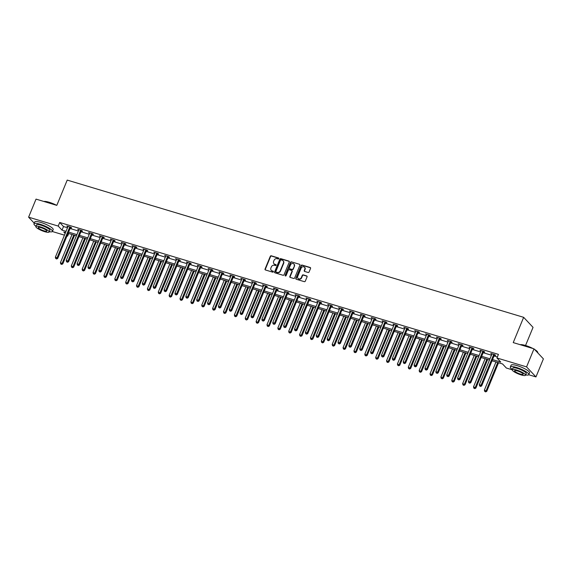 <?xml version="1.0" encoding="UTF-8"?>
<svg xmlns="http://www.w3.org/2000/svg" width="572" height="572" viewBox="0 0 572 572"><rect width="100%" height="100%" fill="white"/><g stroke="black" fill="none" stroke-linecap="round" stroke-linejoin="round"><path stroke-width="0.86" d="M278.821 258.623A0.551 0.486 -43.1 0 0 278.543 257.986L271.278 255.798A0.786 0.694 -43.1 0 0 270.306 256.299L265.043 269.055A0.786 0.694 -43.1 0 0 265.437 269.97L272.701 272.158A0.551 0.486 -43.1 0 0 273.309 271.285A0.551 0.486 -43.1 0 0 273.116 271.164L272.172 270.885A2.51 2.224 -43.1 0 1 270.921 267.953L271.357 266.895A2.51 2.224 -43.1 0 1 274.481 265.286L275.418 265.565A0.551 0.486 -43.1 0 0 276.026 264.693A0.551 0.486 -43.1 0 0 275.833 264.571L274.889 264.293A2.51 2.224 -43.1 0 1 273.638 261.368L274.074 260.303A2.51 2.224 -43.1 0 1 277.198 258.694L278.135 258.973A0.551 0.486 -43.1 0 0 278.821 258.623M278.836 258.265A0.551 0.486 -43.1 0 0 278.8 258.258L271.536 256.07A0.786 0.694 -43.1 0 0 270.556 256.571L265.301 269.326A0.786 0.694 -43.1 0 0 265.301 269.912M273.409 271.45A0.551 0.486 -43.1 0 0 273.366 271.435L272.172 270.885M276.126 264.857A0.551 0.486 -43.1 0 0 276.083 264.843L274.889 264.293M308.108 272.486A0.786 0.694 -43.1 0 0 309.08 271.986L310.553 268.404A0.786 0.694 -43.1 0 0 310.167 267.489L302.095 265.065A0.786 0.694 -43.1 0 0 301.115 265.565L295.86 278.321A0.786 0.694 -43.1 0 0 296.253 279.236L304.318 281.66A0.786 0.694 -43.1 0 0 305.298 281.159L307.078 276.841A0.786 0.694 -43.1 0 0 306.685 275.926L303.231 274.882A0.786 0.694 -43.1 0 0 302.259 275.389L301.373 277.534A2.095 1.859 -43.1 0 1 297.712 276.433L301.179 268.032A2.095 1.859 -43.1 0 1 304.833 269.133L304.261 270.535A0.786 0.694 -43.1 0 0 304.647 271.45L308.108 272.486M34.227 223.18L28.6 217.174L36.036 199.12L56.807 205.369L67.217 180.094L523.652 317.324L513.234 342.599L534.005 348.841L526.562 366.888L535.964 376.919L528.735 374.746M28.6 217.174L58.215 226.076L62.026 230.144L66.016 231.345M492.535 359.581L500.757 362.055L496.946 357.986L498.434 354.375L59.703 222.465L58.215 226.076M496.946 357.986L526.562 366.888M289.282 262.012A0.786 0.694 -43.1 0 0 288.889 261.097L280.823 258.666A0.786 0.694 -43.1 0 0 279.844 259.173L274.589 271.929A0.786 0.694 -43.1 0 0 274.982 272.844L283.047 275.268A0.786 0.694 -43.1 0 0 284.027 274.767L289.282 262.012M291.455 261.869L299.528 264.293A0.786 0.694 -43.1 0 1 299.921 265.208L294.659 277.963A0.786 0.694 -43.1 0 1 293.686 278.464L290.233 277.427A0.786 0.694 -43.1 0 1 289.84 276.512L291.97 271.342A0.786 0.694 -43.1 0 0 291.577 270.427L289.289 269.734A0.786 0.694 -43.1 0 0 288.309 270.241L286.093 275.625A0.551 0.486 -43.1 0 1 285.135 275.339L290.483 262.369A0.786 0.694 -43.1 0 1 291.455 261.869L299.528 264.293M520.227 344.694A9.753 2.073 22.4 0 1 525.546 345.495L533.047 327.356L523.652 317.324M59.703 222.465L63.513 226.533L67.51 227.735M70.063 228.5L78.378 231.002M80.931 231.774L89.246 234.27M91.806 235.042L100.121 237.537M102.674 238.309L110.989 240.805M113.542 241.577L121.857 244.08M124.417 244.845L132.733 247.347M135.285 248.112L143.601 250.615M146.16 251.38L154.476 253.882M157.028 254.647L165.344 257.15M167.896 257.915L176.212 260.417M178.771 261.19L187.087 263.685M189.639 264.457L197.955 266.952M200.515 267.725L208.83 270.22M211.383 270.992L219.698 273.495M222.251 274.26L230.566 276.762M233.126 277.527L241.441 280.03M243.994 280.795L252.309 283.297M254.862 284.062L263.177 286.565M265.737 287.33L274.052 289.832M276.605 290.605L284.92 293.1M287.48 293.872L295.796 296.368M298.348 297.14L306.663 299.635M309.216 300.407L317.531 302.91M320.091 303.675L328.407 306.177M330.959 306.942L339.275 309.445M341.834 310.21L350.143 312.712M352.702 313.477L361.018 315.98M363.57 316.752L371.886 319.248M374.446 320.02L382.761 322.515M385.313 323.287L393.629 325.783M396.181 326.555L404.497 329.057M407.057 329.822L415.372 332.325M417.925 333.09L426.24 335.592M428.8 336.357L437.115 338.86M439.668 339.625L447.983 342.127M450.536 342.893L458.851 345.395M461.411 346.167L469.726 348.663M472.279 349.435L480.594 351.93M483.154 352.702L491.462 355.198M494.022 355.97L497.361 356.971M70.528 227.62L71.657 227.956L71.021 227.284L66.838 226.026L67.882 226.827M81.403 230.888L82.525 231.231L81.896 230.552L77.713 229.293L78.75 230.094M92.271 234.155L93.4 234.499L92.764 233.819L88.581 232.561L89.625 233.362M103.139 237.423L104.268 237.766L103.632 237.087L99.456 235.828L100.493 236.629M114.014 240.698L115.136 241.034L114.507 240.354L110.325 239.096L111.368 239.897M124.882 243.965L126.012 244.301L125.375 243.622L121.192 242.364L122.236 243.164M135.757 247.233L136.88 247.569L136.243 246.889L132.068 245.638L133.104 246.432M146.625 250.5L147.755 250.836L147.118 250.164L142.936 248.906L143.98 249.707M157.493 253.768L158.623 254.104L157.986 253.432L153.804 252.173L154.848 252.974M168.368 257.035L169.491 257.379L168.862 256.699L164.679 255.441L165.716 256.242M179.236 260.303L180.366 260.646L179.73 259.967L175.547 258.708L176.591 259.509M190.104 263.57L191.234 263.914L190.598 263.234L186.422 261.976L187.459 262.777M200.979 266.838L202.109 267.181L201.473 266.502L197.29 265.244L198.334 266.044M211.847 270.113L212.977 270.449L212.341 269.769L208.158 268.511L209.202 269.312M222.722 273.38L223.845 273.716L223.216 273.037L219.033 271.779L220.07 272.579M233.59 276.648L234.72 276.984L234.084 276.305L229.901 275.053L230.945 275.847M244.458 279.915L245.588 280.251L244.952 279.579L240.776 278.321L241.813 279.122M255.334 283.183L256.456 283.519L255.827 282.847L251.644 281.588L252.681 282.389M266.202 286.45L267.331 286.794L266.695 286.114L262.512 284.856L263.556 285.657M277.07 289.718L278.199 290.061L277.563 289.382L273.387 288.124L274.424 288.924M287.945 292.986L289.075 293.329L288.438 292.649L284.255 291.391L285.299 292.192M298.813 296.253L299.942 296.596L299.306 295.917L295.123 294.659L296.167 295.459M309.688 299.528L310.81 299.864L310.181 299.185L305.999 297.926L307.035 298.727M320.556 302.795L321.686 303.131L321.049 302.452L316.867 301.201L317.91 301.995M331.424 306.063L332.554 306.399L331.917 305.72L327.742 304.468L328.778 305.262M342.299 309.33L343.429 309.666L342.792 308.994L338.61 307.736L339.654 308.537M353.167 312.598L354.297 312.934L353.66 312.262L349.478 311.004L350.522 311.804M364.042 315.866L365.165 316.209L364.528 315.529L360.353 314.271L361.39 315.072M374.91 319.133L376.04 319.476L375.404 318.797L371.221 317.539L372.265 318.339M385.778 322.401L386.908 322.744L386.272 322.065L382.089 320.806L383.133 321.607M396.653 325.668L397.776 326.011L397.147 325.332L392.964 324.074L394.001 324.875M407.521 328.943L408.651 329.279L408.015 328.6L403.832 327.341L404.876 328.142M418.389 332.21L419.519 332.546L418.883 331.867L414.707 330.616L415.744 331.41M429.265 335.478L430.394 335.814L429.758 335.135L425.575 333.884L426.619 334.684M440.133 338.746L441.262 339.082L440.626 338.409L436.443 337.151L437.487 337.952M451.008 342.013L452.13 342.349L451.501 341.677L447.318 340.419L448.355 341.219M461.876 345.281L463.005 345.624L462.369 344.945L458.186 343.686L459.23 344.487M472.744 348.548L473.873 348.891L473.237 348.212L469.061 346.954L470.098 347.755M483.619 351.816L484.741 352.159L484.112 351.48L479.929 350.221L480.973 351.022M494.487 355.09L495.617 355.426L494.98 354.747L490.797 353.489L491.841 354.29M534.005 348.841L543.4 358.873L535.964 376.919M512.219 369.784L506.342 368.018L502.538 363.949L492.034 360.789M68.683 233.512L67.61 236.107L67.003 235.921M64.45 235.156L52.374 231.524M65.523 232.554L63.807 232.039L65.144 233.469M67.139 235.6L67.61 236.107M489.475 360.024L481.159 357.521M478.607 356.756L470.291 354.254M467.739 353.489L459.423 350.986M456.864 350.221L448.548 347.719M445.996 346.947L437.68 344.451M435.128 343.679L426.812 341.184M424.252 340.411L415.937 337.916M413.384 337.144L405.069 334.641M402.509 333.876L394.194 331.374M391.641 330.609L383.326 328.106M380.773 327.341L372.458 324.839M369.898 324.074L361.583 321.571M359.03 320.806L350.715 318.304M348.155 317.531L339.847 315.036M337.287 314.264L328.971 311.769M326.419 310.996L318.103 308.501M315.544 307.729L307.228 305.226M304.676 304.461L296.36 301.959M293.808 301.194L285.492 298.691M282.933 297.926L274.617 295.424M272.065 294.659L263.749 292.156M261.19 291.391L252.874 288.889M250.322 288.116L242.006 285.621M239.453 284.849L231.138 282.353M228.578 281.581L220.263 279.086M217.71 278.314L209.395 275.811M206.842 275.046L198.527 272.544M195.967 271.779L187.652 269.276M185.099 268.511L176.784 266.009M174.224 265.244L165.909 262.741M163.356 261.976L155.041 259.473M152.488 258.701L144.173 256.206M141.613 255.434L133.297 252.938M130.745 252.166L122.429 249.671M119.87 248.899L111.554 246.396M109.002 245.631L100.686 243.129M98.134 242.364L89.818 239.861M87.259 239.096L78.943 236.593M76.391 235.828L68.075 233.326M68.576 232.11L76.891 234.613M79.444 235.378L87.759 237.88M90.319 238.653L98.634 241.148M101.187 241.92L109.502 244.416M112.055 245.188L120.37 247.683M122.93 248.455L131.245 250.958M133.798 251.723L142.113 254.225M144.673 254.99L152.989 257.493M155.541 258.258L163.857 260.76M166.409 261.526L174.725 264.028M177.284 264.793L185.6 267.296M188.152 268.068L196.468 270.563M199.02 271.335L207.336 273.831M209.895 274.603L218.211 277.098M220.763 277.87L229.079 280.373M231.639 281.138L239.954 283.64M242.507 284.406L250.822 286.908M253.375 287.673L261.69 290.176M264.25 290.941L272.565 293.443M275.118 294.208L283.433 296.711M285.993 297.483L294.301 299.978M296.861 300.75L305.176 303.246M307.729 304.018L316.044 306.513M318.604 307.286L326.919 309.788M329.472 310.553L337.787 313.056M340.34 313.821L348.655 316.323M351.215 317.088L359.531 319.591M362.083 320.356L370.399 322.858M372.958 323.63L381.274 326.126M383.826 326.898L392.142 329.393M394.694 330.166L403.01 332.661M405.569 333.433L413.885 335.936M416.437 336.701L424.753 339.203M427.305 339.968L435.621 342.471M438.181 343.236L446.496 345.738M449.049 346.503L457.364 349.006M459.924 349.771L468.239 352.273M470.792 353.046L479.107 355.541M481.66 356.313L489.975 358.808M63.513 226.533L62.026 230.144M67.475 226.705L67.653 226.269M78.35 229.973L78.528 229.536M89.218 233.24L89.396 232.804M100.086 236.508L100.264 236.072M110.961 239.775L111.14 239.346M121.829 243.043L122.008 242.614M132.697 246.31L132.876 245.881M143.572 249.578L143.751 249.149M154.44 252.853L154.619 252.416M165.315 256.12L165.494 255.684M176.183 259.388L176.362 258.952M187.051 262.655L187.23 262.219M197.926 265.923L198.105 265.487M208.794 269.19L208.973 268.761M219.669 272.458L219.848 272.029M230.537 275.725L230.716 275.296M241.405 279L241.584 278.564M252.281 282.268L252.459 281.832M263.149 285.535L263.327 285.099M274.017 288.803L274.195 288.367M284.892 292.07L285.07 291.634M295.76 295.338L295.938 294.902M306.635 298.605L306.814 298.176M317.503 301.873L317.682 301.444M328.371 305.141L328.55 304.712M339.246 308.415L339.425 307.979M350.114 311.683L350.293 311.247M360.989 314.95L361.161 314.514M371.857 318.218L372.036 317.782M382.725 321.485L382.904 321.049M393.6 324.753L393.779 324.324M404.468 328.021L404.647 327.592M415.336 331.288L415.515 330.859M426.212 334.556L426.39 334.127M437.079 337.83L437.258 337.394M447.955 341.098L448.133 340.662M458.823 344.365L459.001 343.929M469.691 347.633L469.869 347.197M480.566 350.901L480.745 350.464M491.434 354.168L491.613 353.739M274.124 263.871A2.51 2.224 -43.1 0 0 275.146 264.564M271.407 270.463A2.51 2.224 -43.1 0 0 272.429 271.157M289.275 261.418A0.786 0.694 -43.1 0 0 289.146 261.368L281.074 258.937A0.786 0.694 -43.1 0 0 280.101 259.445L274.839 272.2A0.786 0.694 -43.1 0 0 274.846 272.787M281.167 259.888A0.551 0.486 -43.1 0 0 280.48 260.239L275.868 271.435A0.551 0.486 -43.1 0 0 276.14 272.072L277.134 272.372A2.51 2.224 -43.1 0 0 280.259 270.763L283.412 263.113A2.51 2.224 -43.1 0 0 282.153 260.181L281.167 259.888M283.176 260.875A2.51 2.224 -43.1 0 1 283.662 263.385L280.509 271.035A2.51 2.224 -43.1 0 1 277.384 272.644L276.39 272.343M291.963 270.749A0.786 0.694 -43.1 0 1 292.228 271.607L290.097 276.784A0.786 0.694 -43.1 0 0 290.097 277.37M291.713 262.133A0.786 0.694 -43.1 0 0 290.733 262.641L285.392 275.611A0.551 0.486 -43.1 0 0 285.371 275.961M294.187 265.973A2.095 1.859 -43.1 0 0 290.526 264.872L289.303 267.832A0.786 0.694 -43.1 0 0 289.697 268.747L291.992 269.433A0.786 0.694 -43.1 0 0 292.964 268.933L294.437 266.245A2.095 1.859 -43.1 0 0 294.008 264.128M289.568 268.69A0.786 0.694 -43.1 0 0 289.954 269.019L289.697 268.747M294.437 266.245L293.221 269.205A0.786 0.694 -43.1 0 1 292.242 269.705L289.954 269.019M304.654 267.288A2.095 1.859 -43.1 0 1 305.09 269.405L304.511 270.806A0.786 0.694 -43.1 0 0 304.518 271.393M298.148 278.543A2.095 1.859 -43.1 0 0 301.63 277.806L301.373 277.534M307.071 276.247A0.786 0.694 -43.1 0 0 306.942 276.197L303.489 275.153A0.786 0.694 -43.1 0 0 302.509 275.661L301.63 277.806M310.553 267.818A0.786 0.694 -43.1 0 0 310.417 267.76L302.345 265.337A0.786 0.694 -43.1 0 0 301.373 265.837L296.11 278.593A0.786 0.694 -43.1 0 0 296.117 279.179M72.029 234.513L60.425 262.655L62.806 263.856L74.582 235.285M61.447 264.164L60.754 263.957L61.704 264.436L73.767 235.035M60.754 263.957L60.425 262.655M62.806 263.856L61.704 264.436M69.891 226.941L69.813 227.034A0.801 0.708 -43.1 0 0 69.648 227.291L57.093 257.757L55.348 257.236L67.904 226.769A0.801 0.708 -43.1 0 0 67.968 226.483L67.968 226.362M70.878 227.241L70.442 227.713A0.801 0.708 -43.1 0 0 70.284 227.971L57.722 258.437L57.093 257.757L56.371 258.744L55.677 258.537L56.371 258.744M56.628 259.016L57.722 258.437M55.348 257.236L55.677 258.537M43.865 201.473A9.753 2.073 22.4 0 1 49.185 202.273A9.753 2.073 22.4 0 1 56.599 205.305M55.62 205.012A9.989 2.124 -157.6 0 0 49.02 202.409A9.989 2.124 -157.6 0 0 44.03 201.523M49.292 231.703A9.989 2.124 -157.6 0 0 52.445 231.41A9.989 2.124 -157.6 0 0 40.033 224.21A9.989 2.124 -157.6 0 0 33.97 223.795A9.989 2.124 -157.6 0 0 35.993 226.226M52.445 231.41L53.189 229.601A9.989 2.124 -157.6 0 0 40.776 222.408A9.989 2.124 -157.6 0 0 34.713 221.993L33.97 223.795M35.872 226.519L36.558 224.86A7.193 1.53 22.4 0 1 40.919 225.161A7.193 1.53 22.4 0 1 49.857 230.344L49.171 232.003A7.193 1.53 -157.6 0 0 40.24 226.819A7.193 1.53 -157.6 0 0 35.872 226.519A7.193 1.53 -157.6 0 0 44.809 231.703A7.193 1.53 -157.6 0 0 49.171 232.003M43.994 230.838A4.633 0.987 -157.6 0 0 46.811 231.031A4.633 0.987 -157.6 0 0 41.048 227.692A4.633 0.987 -157.6 0 0 38.238 227.499A4.633 0.987 -157.6 0 0 43.994 230.838M531.981 348.234A9.989 2.124 -157.6 0 0 525.382 345.631A9.989 2.124 -157.6 0 0 520.391 344.744M525.654 374.925A9.989 2.124 -157.6 0 0 528.807 374.631A9.989 2.124 -157.6 0 0 516.394 367.431A9.989 2.124 -157.6 0 0 510.331 367.017A9.989 2.124 -157.6 0 0 512.355 369.448M528.807 374.631L529.55 372.822A9.989 2.124 -157.6 0 0 517.138 365.63A9.989 2.124 -157.6 0 0 511.075 365.215L510.331 367.017M512.233 369.741L512.92 368.082A7.193 1.53 22.4 0 1 517.281 368.382A7.193 1.53 22.4 0 1 526.219 373.566L525.532 375.225A7.193 1.53 -157.6 0 0 516.595 370.041A7.193 1.53 -157.6 0 0 512.233 369.741A7.193 1.53 -157.6 0 0 521.171 374.925A7.193 1.53 -157.6 0 0 525.532 375.225M520.356 374.059A4.633 0.987 -157.6 0 0 523.166 374.252A4.633 0.987 -157.6 0 0 517.41 370.913A4.633 0.987 -157.6 0 0 514.6 370.72A4.633 0.987 -157.6 0 0 520.356 374.059M537.773 352.867L537.787 352.824A9.989 2.124 -157.6 0 0 537.744 352.309A9.989 2.124 -157.6 0 0 534.97 349.878M525.546 345.495A9.753 2.073 22.4 0 1 532.961 348.527M534.534 349.413A9.753 2.073 22.4 0 1 537.616 352.016L537.744 352.309M82.897 237.78L71.3 265.923L73.674 267.124L85.457 238.553M72.322 267.431L71.622 267.224L72.572 267.703L84.642 238.309M71.622 267.224L71.3 265.923M73.674 267.124L72.572 267.703M93.765 241.048L82.168 269.19L84.549 270.392L96.325 241.82M83.19 270.699L82.497 270.492L83.448 270.971L95.51 241.577M82.497 270.492L82.168 269.19M84.549 270.392L83.448 270.971M80.766 230.209L80.681 230.302A0.801 0.708 -43.1 0 0 80.516 230.559L67.961 261.025L66.216 260.503L78.779 230.037A0.801 0.708 -43.1 0 0 78.836 229.751L78.843 229.629M81.746 230.509L81.317 230.981A0.801 0.708 -43.1 0 0 81.153 231.238L68.597 261.704L67.961 261.025L67.239 262.012L66.545 261.804L67.239 262.012M67.496 262.283L68.597 261.704M66.216 260.503L66.545 261.804M91.634 233.476L91.549 233.576A0.801 0.708 -43.1 0 0 91.391 233.826L78.829 264.293L77.091 263.771L89.647 233.304A0.801 0.708 -43.1 0 0 89.711 233.018L89.711 232.904M92.614 233.776L92.185 234.248A0.801 0.708 -43.1 0 0 92.028 234.506L79.465 264.972L78.829 264.293L78.114 265.279L77.413 265.072L78.114 265.279M78.364 265.551L79.465 264.972M77.091 263.771L77.413 265.072M104.64 244.315L93.043 272.465L95.417 273.666L107.193 245.088M94.065 273.974L93.365 273.759L94.316 274.238L106.385 244.845M93.365 273.759L93.043 272.465M95.417 273.666L94.316 274.238M115.508 247.59L103.911 275.733L106.285 276.934L118.068 248.355M104.933 277.241L104.24 277.027L105.191 277.513L117.253 248.112M104.24 277.027L103.911 275.733M106.285 276.934L105.191 277.513M126.383 250.858L114.779 279L117.16 280.201L128.936 251.623M115.801 280.509L115.108 280.294L116.059 280.78L128.121 251.38M115.108 280.294L114.779 279M117.16 280.201L116.059 280.78M102.51 236.751L102.424 236.844A0.801 0.708 -43.1 0 0 102.259 237.094L89.704 267.56L87.959 267.038L100.515 236.572A0.801 0.708 -43.1 0 0 100.579 236.286L100.579 236.172M103.489 237.044L103.053 237.516A0.801 0.708 -43.1 0 0 102.896 237.773L90.34 268.239L89.704 267.56L88.982 268.547L88.288 268.339L88.982 268.547M89.239 268.819L90.34 268.239M87.959 267.038L88.288 268.339M113.378 240.018L113.292 240.111A0.801 0.708 -43.1 0 0 113.127 240.362L100.572 270.835L98.827 270.306L111.39 239.84A0.801 0.708 -43.1 0 0 111.447 239.554L111.454 239.439M114.357 240.311L113.928 240.791A0.801 0.708 -43.1 0 0 113.764 241.041L101.208 271.507L100.572 270.835L99.857 271.814L99.156 271.607L99.857 271.814M100.107 272.086L101.208 271.507M98.827 270.306L99.156 271.607M124.246 243.286L124.16 243.379A0.801 0.708 -43.1 0 0 124.002 243.636L111.447 274.102L109.702 273.573L122.258 243.107A0.801 0.708 -43.1 0 0 122.322 242.821L122.322 242.707M125.232 243.579L124.796 244.058A0.801 0.708 -43.1 0 0 124.639 244.308L112.076 274.782L111.447 274.102L110.725 275.082L110.031 274.875L110.725 275.082M110.975 275.354L112.076 274.782M109.702 273.573L110.031 274.875M135.121 246.553L135.035 246.646A0.801 0.708 -43.1 0 0 134.87 246.904L122.315 277.37L120.57 276.848L133.133 246.375A0.801 0.708 -43.1 0 0 133.19 246.096L133.19 245.974M136.1 246.847L135.671 247.326A0.801 0.708 -43.1 0 0 135.507 247.576L122.951 278.049L122.315 277.37L121.593 278.357L120.899 278.142L121.593 278.357M121.85 278.621L122.951 278.049M120.57 276.848L120.899 278.142M145.989 249.821L145.903 249.914A0.801 0.708 -43.1 0 0 145.746 250.171L133.183 280.637L131.446 280.116L144.001 249.642A0.801 0.708 -43.1 0 0 144.058 249.363L144.065 249.242M146.968 250.114L146.539 250.593A0.801 0.708 -43.1 0 0 146.375 250.851L133.819 281.317L133.183 280.637L132.468 281.624L131.767 281.41L132.468 281.624M132.718 281.896L133.819 281.317M131.446 280.116L131.767 281.41M156.857 253.089L156.778 253.181A0.801 0.708 -43.1 0 0 156.614 253.439L144.058 283.905L142.314 283.383L154.869 252.917A0.801 0.708 -43.1 0 0 154.933 252.631L154.933 252.509M157.843 253.382L157.407 253.861A0.801 0.708 -43.1 0 0 157.25 254.118L144.687 284.584L144.058 283.905L143.336 284.892L142.642 284.677L143.336 284.892M143.593 285.163L144.687 284.584M142.314 283.383L142.642 284.677M167.732 256.356L167.646 256.449A0.801 0.708 -43.1 0 0 167.482 256.706L154.926 287.173L153.182 286.651L165.744 256.185A0.801 0.708 -43.1 0 0 165.801 255.898L165.809 255.777M168.711 256.656L168.282 257.128A0.801 0.708 -43.1 0 0 168.118 257.386L155.563 287.852L154.926 287.173L154.204 288.159L153.51 287.952L154.204 288.159M154.461 288.431L155.563 287.852M153.182 286.651L153.51 287.952M178.6 259.624L178.514 259.717A0.801 0.708 -43.1 0 0 178.357 259.974L165.794 290.44L164.057 289.918L176.612 259.452A0.801 0.708 -43.1 0 0 176.676 259.166L176.676 259.044M179.587 259.924L179.15 260.396A0.801 0.708 -43.1 0 0 178.993 260.653L166.431 291.119L165.794 290.44L165.079 291.427L164.379 291.219L165.079 291.427M165.329 291.699L166.431 291.119M164.057 289.918L164.379 291.219M189.475 262.898L189.389 262.991A0.801 0.708 -43.1 0 0 189.225 263.242L176.669 293.708L174.925 293.186L187.487 262.72A0.801 0.708 -43.1 0 0 187.544 262.434L187.544 262.319M190.455 263.192L190.026 263.663A0.801 0.708 -43.1 0 0 189.861 263.921L177.306 294.387L176.669 293.708L175.947 294.694L175.254 294.487L175.947 294.694M176.205 294.966L177.306 294.387M174.925 293.186L175.254 294.487M200.343 266.166L200.257 266.259A0.801 0.708 -43.1 0 0 200.1 266.509L187.537 296.982L185.8 296.453L198.355 265.987A0.801 0.708 -43.1 0 0 198.412 265.701L198.42 265.587M201.323 266.459L200.894 266.938A0.801 0.708 -43.1 0 0 200.729 267.188L188.174 297.654L187.537 296.982L186.822 297.962L186.122 297.755L186.822 297.962M187.073 298.234L188.174 297.654M185.8 296.453L186.122 297.755M211.211 269.433L211.132 269.526A0.801 0.708 -43.1 0 0 210.968 269.777L198.412 300.25L196.668 299.721L209.223 269.255A0.801 0.708 -43.1 0 0 209.288 268.969L209.288 268.854M212.198 269.727L211.762 270.206A0.801 0.708 -43.1 0 0 211.604 270.456L199.042 300.922L198.412 300.25L197.69 301.229L196.997 301.022L197.69 301.229M197.948 301.501L199.042 300.922M196.668 299.721L196.997 301.022M222.086 272.701L222 272.794A0.801 0.708 -43.1 0 0 221.836 273.051L209.28 303.517L207.536 302.988L220.098 272.522A0.801 0.708 -43.1 0 0 220.156 272.236L220.163 272.122M223.066 272.994L222.637 273.473A0.801 0.708 -43.1 0 0 222.472 273.723L209.917 304.197L209.28 303.517L208.558 304.497L207.865 304.29L208.558 304.497M208.816 304.769L209.917 304.197M207.536 302.988L207.865 304.29M232.954 275.969L232.868 276.062A0.801 0.708 -43.1 0 0 232.711 276.319L220.148 306.785L218.411 306.263L230.966 275.79A0.801 0.708 -43.1 0 0 231.031 275.511L231.031 275.389M233.934 276.262L233.505 276.741A0.801 0.708 -43.1 0 0 233.347 276.991L220.785 307.464L220.148 306.785L219.433 307.772L218.733 307.557L219.433 307.772M219.684 308.043L220.785 307.464M218.411 306.263L218.733 307.557M243.829 279.236L243.743 279.329A0.801 0.708 -43.1 0 0 243.579 279.586L231.024 310.053L229.279 309.531L241.834 279.065A0.801 0.708 -43.1 0 0 241.899 278.778L241.899 278.657M244.809 279.529L244.373 280.008A0.801 0.708 -43.1 0 0 244.215 280.266L231.66 310.732L231.024 310.053L230.302 311.039L229.608 310.825L230.302 311.039M230.559 311.311L231.66 310.732M229.279 309.531L229.608 310.825M254.697 282.504L254.612 282.597A0.801 0.708 -43.1 0 0 254.447 282.854L241.892 313.32L240.147 312.798L252.71 282.332A0.801 0.708 -43.1 0 0 252.767 282.046L252.774 281.925M255.677 282.797L255.248 283.276A0.801 0.708 -43.1 0 0 255.083 283.533L242.528 313.999L241.892 313.32L241.177 314.307L240.476 314.099L241.177 314.307M241.427 314.579L242.528 313.999M240.147 312.798L240.476 314.099M265.565 285.771L265.479 285.864A0.801 0.708 -43.1 0 0 265.322 286.122L252.76 316.588L251.022 316.066L263.578 285.6A0.801 0.708 -43.1 0 0 263.642 285.314L263.642 285.192M266.552 286.072L266.116 286.543A0.801 0.708 -43.1 0 0 265.959 286.801L253.396 317.267L252.76 316.588L252.045 317.574L251.344 317.367L252.045 317.574M252.295 317.846L253.396 317.267M251.022 316.066L251.344 317.367M276.44 289.039L276.355 289.139A0.801 0.708 -43.1 0 0 276.19 289.389L263.635 319.855L261.89 319.333L274.453 288.867A0.801 0.708 -43.1 0 0 274.51 288.581L274.51 288.46M277.42 289.339L276.991 289.811A0.801 0.708 -43.1 0 0 276.827 290.068L264.271 320.534L263.635 319.855L262.913 320.842L262.219 320.635L262.913 320.842M263.17 321.114L264.271 320.534M261.89 319.333L262.219 320.635M287.308 292.313L287.223 292.406A0.801 0.708 -43.1 0 0 287.065 292.657L274.503 323.123L272.765 322.601L285.321 292.135A0.801 0.708 -43.1 0 0 285.378 291.849L285.385 291.734M288.288 292.607L287.859 293.078A0.801 0.708 -43.1 0 0 287.695 293.336L275.139 323.802L274.503 323.123L273.788 324.109L273.087 323.902L273.788 324.109M274.038 324.381L275.139 323.802M272.765 322.601L273.087 323.902M298.176 295.581L298.098 295.674A0.801 0.708 -43.1 0 0 297.933 295.924L285.378 326.397L283.633 325.868L296.189 295.402A0.801 0.708 -43.1 0 0 296.253 295.116L296.253 295.002M299.163 295.874L298.727 296.353A0.801 0.708 -43.1 0 0 298.57 296.603L286.007 327.07L285.378 326.397L284.656 327.377L283.962 327.17L284.656 327.377M284.913 327.649L286.007 327.07M283.633 325.868L283.962 327.17M137.251 254.125L125.654 282.268L128.028 283.469L139.804 254.89M126.677 283.776L125.976 283.569L126.927 284.048L138.996 254.647M125.976 283.569L125.654 282.268M128.028 283.469L126.927 284.048M148.119 257.393L136.522 285.535L138.903 286.736L150.679 258.158M137.545 287.044L136.851 286.837L137.802 287.316L149.864 257.915M136.851 286.837L136.522 285.535M138.903 286.736L137.802 287.316M158.995 260.66L147.39 288.803L149.771 290.004L161.547 261.433M148.42 290.311L147.719 290.104L148.67 290.583L160.732 261.182M147.719 290.104L147.39 288.803M149.771 290.004L148.67 290.583M169.863 263.928L158.265 292.07L160.639 293.272L172.422 264.7M159.288 293.579L158.587 293.372L159.538 293.851L171.607 264.45M158.587 293.372L158.265 292.07M160.639 293.272L159.538 293.851M180.738 267.195L169.133 295.338L171.514 296.539L183.29 267.968M170.156 296.847L169.462 296.639L170.413 297.118L182.475 267.725M169.462 296.639L169.133 295.338M171.514 296.539L170.413 297.118M191.606 270.463L180.008 298.605L182.382 299.814L194.158 271.235M181.031 300.114L180.33 299.907L181.281 300.386L193.35 270.992M180.33 299.907L180.008 298.605M182.382 299.814L181.281 300.386M202.474 273.738L190.876 301.88L193.25 303.081L205.033 274.503M191.899 303.389L191.205 303.174L192.156 303.653L204.218 274.26M191.205 303.174L190.876 301.88M193.25 303.081L192.156 303.653M213.349 277.005L201.744 305.148L204.125 306.349L215.901 277.77M202.767 306.656L202.073 306.442L203.024 306.928L215.086 277.527M202.073 306.442L201.744 305.148M204.125 306.349L203.024 306.928M224.217 280.273L212.62 308.415L214.993 309.616L226.777 281.038M213.642 309.924L212.941 309.709L213.892 310.196L225.961 280.795M212.941 309.709L212.62 308.415M214.993 309.616L213.892 310.196M235.085 283.54L223.488 311.683L225.868 312.884L237.645 284.305M224.51 313.191L223.816 312.984L224.767 313.463L236.829 284.062M223.816 312.984L223.488 311.683M225.868 312.884L224.767 313.463M245.96 286.808L234.363 314.95L236.737 316.152L248.513 287.573M235.385 316.459L234.684 316.252L235.635 316.731L247.697 287.33M234.684 316.252L234.363 314.95M236.737 316.152L235.635 316.731M256.828 290.075L245.231 318.218L247.605 319.419L259.388 290.848M246.253 319.727L245.56 319.519L246.511 319.998L258.573 290.597M245.56 319.519L245.231 318.218M247.605 319.419L246.511 319.998M267.703 293.343L256.099 321.485L258.48 322.687L270.256 294.115M257.121 322.994L256.428 322.787L257.379 323.266L269.441 293.865M256.428 322.787L256.099 321.485M258.48 322.687L257.379 323.266M278.571 296.611L266.974 324.753L269.348 325.954L281.124 297.383M267.996 326.262L267.296 326.054L268.247 326.533L280.316 297.14M267.296 326.054L266.974 324.753M269.348 325.954L268.247 326.533M289.439 299.878L277.842 328.021L280.216 329.229L291.999 300.65M278.864 329.529L278.171 329.322L279.122 329.801L291.184 300.407M278.171 329.322L277.842 328.021M280.216 329.229L279.122 329.801M300.314 303.153L288.71 331.295L291.091 332.496L302.867 303.918M289.739 332.804L289.039 332.589L289.99 333.076L302.052 303.675M289.039 332.589L288.71 331.295M291.091 332.496L289.99 333.076M311.182 306.42L299.585 334.563L301.959 335.764L313.742 307.185M300.607 336.071L299.907 335.857L300.858 336.343L312.927 306.942M299.907 335.857L299.585 334.563M301.959 335.764L300.858 336.343M322.057 309.688L310.453 337.83L312.834 339.032L324.61 310.453M311.475 339.339L310.782 339.132L311.733 339.611L323.795 310.21M310.782 339.132L310.453 337.83M312.834 339.032L311.733 339.611M332.925 312.955L321.328 341.098L323.702 342.299L335.478 313.721M322.351 342.607L321.65 342.399L322.601 342.878L334.67 313.477M321.65 342.399L321.328 341.098M323.702 342.299L322.601 342.878M343.793 316.223L332.196 344.365L334.57 345.567L346.353 316.988M333.219 345.874L332.525 345.667L333.476 346.146L345.538 316.745M332.525 345.667L332.196 344.365M334.57 345.567L333.476 346.146M354.669 319.491L343.064 347.633L345.445 348.834L357.221 320.263M344.087 349.142L343.393 348.934L344.344 349.413L356.406 320.013M343.393 348.934L343.064 347.633M345.445 348.834L344.344 349.413M365.537 322.758L353.939 350.901L356.313 352.102L368.089 323.53M354.962 352.409L354.261 352.202L355.212 352.681L367.281 323.28M354.261 352.202L353.939 350.901M356.313 352.102L355.212 352.681M376.405 326.026L364.807 354.168L367.188 355.369L378.964 326.798M365.83 355.677L365.136 355.469L366.087 355.948L378.149 326.555M365.136 355.469L364.807 354.168M367.188 355.369L366.087 355.948M387.28 329.293L375.675 357.443L378.056 358.644L389.832 330.065M376.705 358.951L376.004 358.737L376.955 359.216L389.017 329.822M376.004 358.737L375.675 357.443M378.056 358.644L376.955 359.216M398.148 332.568L386.55 360.71L388.924 361.912L400.707 333.333M387.573 362.219L386.872 362.005L387.823 362.491L399.892 333.09M386.872 362.005L386.55 360.71M388.924 361.912L387.823 362.491M409.023 335.835L397.418 363.978L399.799 365.179L411.575 336.601M398.441 365.487L397.747 365.272L398.698 365.758L410.76 336.357M397.747 365.272L397.418 363.978M399.799 365.179L398.698 365.758M419.891 339.103L408.294 367.245L410.667 368.447L422.443 339.868M409.316 368.754L408.615 368.547L409.566 369.026L421.636 339.625M408.615 368.547L408.294 367.245M410.667 368.447L409.566 369.026M430.759 342.371L419.162 370.513L421.535 371.714L433.319 343.136M420.184 372.022L419.49 371.814L420.441 372.293L432.503 342.893M419.49 371.814L419.162 370.513M421.535 371.714L420.441 372.293M441.634 345.638L430.03 373.781L432.411 374.982L444.187 346.403M431.052 375.289L430.358 375.082L431.309 375.561L443.371 346.16M430.358 375.082L430.03 373.781M432.411 374.982L431.309 375.561M452.502 348.906L440.905 377.048L443.279 378.249L455.062 349.678M441.927 378.557L441.226 378.349L442.177 378.828L454.247 349.428M441.226 378.349L440.905 377.048M443.279 378.249L442.177 378.828M463.37 352.173L451.773 380.316L454.154 381.517L465.93 352.945M452.795 381.824L452.102 381.617L453.053 382.096L465.115 352.702M452.102 381.617L451.773 380.316M454.154 381.517L453.053 382.096M474.245 355.441L462.648 383.583L465.022 384.784L476.798 356.213M463.67 385.092L462.97 384.884L463.921 385.364L475.99 355.97M462.97 384.884L462.648 383.583M465.022 384.784L463.921 385.364M309.052 298.849L308.966 298.942A0.801 0.708 -43.1 0 0 308.801 299.192L296.246 329.665L294.501 329.136L307.064 298.67A0.801 0.708 -43.1 0 0 307.121 298.384L307.128 298.269M310.031 299.142L309.602 299.621A0.801 0.708 -43.1 0 0 309.438 299.871L296.882 330.337L296.246 329.665L295.524 330.645L294.83 330.437L295.524 330.645M295.781 330.916L296.882 330.337M294.501 329.136L294.83 330.437M319.92 302.116L319.834 302.209A0.801 0.708 -43.1 0 0 319.676 302.466L307.114 332.933L305.377 332.411L317.932 301.937A0.801 0.708 -43.1 0 0 317.996 301.651L317.996 301.537M320.906 302.409L320.47 302.888A0.801 0.708 -43.1 0 0 320.313 303.139L307.75 333.612L307.114 332.933L306.399 333.919L305.698 333.705L306.399 333.919M306.649 334.184L307.75 333.612M305.377 332.411L305.698 333.705M330.795 305.384L330.709 305.477A0.801 0.708 -43.1 0 0 330.544 305.734L317.989 336.2L316.245 335.678L328.8 305.205A0.801 0.708 -43.1 0 0 328.864 304.926L328.864 304.805M331.774 305.677L331.345 306.156A0.801 0.708 -43.1 0 0 331.181 306.406L318.625 336.879L317.989 336.2L317.267 337.187L316.573 336.972L317.267 337.187M317.524 337.459L318.625 336.879M316.245 335.678L316.573 336.972M341.663 308.651L341.577 308.744A0.801 0.708 -43.1 0 0 341.42 309.002L328.857 339.468L327.12 338.946L339.675 308.48A0.801 0.708 -43.1 0 0 339.732 308.194L339.739 308.072M342.642 308.944L342.213 309.423A0.801 0.708 -43.1 0 0 342.049 309.681L329.493 340.147L328.857 339.468L328.142 340.454L327.441 340.24L328.142 340.454M328.392 340.726L329.493 340.147M327.12 338.946L327.441 340.24M352.531 311.919L352.445 312.012A0.801 0.708 -43.1 0 0 352.288 312.269L339.732 342.735L337.988 342.213L350.543 311.747A0.801 0.708 -43.1 0 0 350.607 311.461L350.607 311.34M353.517 312.219L353.081 312.691A0.801 0.708 -43.1 0 0 352.924 312.948L340.361 343.414L339.732 342.735L339.01 343.722L338.317 343.515L339.01 343.722M339.267 343.994L340.361 343.414M337.988 342.213L338.317 343.515M363.406 315.186L363.32 315.279A0.801 0.708 -43.1 0 0 363.156 315.537L350.6 346.003L348.856 345.481L361.418 315.015A0.801 0.708 -43.1 0 0 361.475 314.729L361.475 314.607M364.385 315.487L363.956 315.958A0.801 0.708 -43.1 0 0 363.792 316.216L351.237 346.682L350.6 346.003L349.878 346.99L349.185 346.782L349.878 346.99M350.135 347.261L351.237 346.682M348.856 345.481L349.185 346.782M374.274 318.454L374.188 318.554A0.801 0.708 -43.1 0 0 374.031 318.804L361.468 349.27L359.731 348.748L372.286 318.282A0.801 0.708 -43.1 0 0 372.351 317.996L372.351 317.882M375.253 318.754L374.824 319.226A0.801 0.708 -43.1 0 0 374.66 319.483L362.105 349.95L361.468 349.27L360.753 350.257L360.053 350.05L360.753 350.257M361.003 350.529L362.105 349.95M359.731 348.748L360.053 350.05M385.142 321.729L385.063 321.822A0.801 0.708 -43.1 0 0 384.899 322.072L372.343 352.538L370.599 352.016L383.154 321.55A0.801 0.708 -43.1 0 0 383.219 321.264L383.219 321.149M386.129 322.022L385.692 322.494A0.801 0.708 -43.1 0 0 385.535 322.751L372.98 353.217L372.343 352.538L371.621 353.525L370.928 353.317L371.621 353.525M371.879 353.796L372.98 353.217M370.599 352.016L370.928 353.317M396.017 324.996L395.931 325.089A0.801 0.708 -43.1 0 0 395.767 325.339L383.211 355.813L381.467 355.283L394.029 324.817A0.801 0.708 -43.1 0 0 394.087 324.531L394.094 324.417M396.997 325.289L396.568 325.768A0.801 0.708 -43.1 0 0 396.403 326.019L383.848 356.485L383.211 355.813L382.496 356.792L381.796 356.585L382.496 356.792M382.747 357.064L383.848 356.485M381.467 355.283L381.796 356.585M406.885 328.264L406.799 328.357A0.801 0.708 -43.1 0 0 406.642 328.607L394.079 359.08L392.342 358.551L404.897 328.085A0.801 0.708 -43.1 0 0 404.962 327.799L404.962 327.685M407.872 328.557L407.436 329.036A0.801 0.708 -43.1 0 0 407.278 329.286L394.716 359.752L394.079 359.08L393.364 360.06L392.664 359.852L393.364 360.06M393.615 360.331L394.716 359.752M392.342 358.551L392.664 359.852M417.76 331.531L417.674 331.624A0.801 0.708 -43.1 0 0 417.51 331.882L404.955 362.348L403.21 361.826L415.772 331.352A0.801 0.708 -43.1 0 0 415.83 331.074L415.83 330.952M418.74 331.824L418.311 332.303A0.801 0.708 -43.1 0 0 418.146 332.554L405.591 363.027L404.955 362.348L404.232 363.334L403.539 363.12L404.232 363.334M404.49 363.599L405.591 363.027M403.21 361.826L403.539 363.12M428.628 334.799L428.542 334.892A0.801 0.708 -43.1 0 0 428.385 335.149L415.823 365.615L414.085 365.093L426.641 334.62A0.801 0.708 -43.1 0 0 426.698 334.341L426.705 334.22M429.608 335.092L429.179 335.571A0.801 0.708 -43.1 0 0 429.014 335.821L416.459 366.294L415.823 365.615L415.108 366.602L414.407 366.387L415.108 366.602M415.358 366.874L416.459 366.294M414.085 365.093L414.407 366.387M439.496 338.066L439.418 338.159A0.801 0.708 -43.1 0 0 439.253 338.417L426.698 368.883L424.953 368.361L437.508 337.895A0.801 0.708 -43.1 0 0 437.573 337.609L437.573 337.487M440.483 338.359L440.047 338.838A0.801 0.708 -43.1 0 0 439.889 339.096L427.327 369.562L426.698 368.883L425.976 369.869L425.282 369.655L425.976 369.869M426.233 370.141L427.327 369.562M424.953 368.361L425.282 369.655M450.371 341.334L450.286 341.427A0.801 0.708 -43.1 0 0 450.121 341.684L437.566 372.15L435.821 371.628L448.384 341.162A0.801 0.708 -43.1 0 0 448.441 340.876L448.448 340.755M451.351 341.634L450.922 342.106A0.801 0.708 -43.1 0 0 450.757 342.363L438.202 372.83L437.566 372.15L436.844 373.137L436.15 372.93L436.844 373.137M437.101 373.409L438.202 372.83M435.821 371.628L436.15 372.93M461.239 344.601L461.154 344.694A0.801 0.708 -43.1 0 0 460.996 344.952L448.434 375.418L446.696 374.896L459.252 344.43A0.801 0.708 -43.1 0 0 459.316 344.144L459.316 344.022M462.219 344.902L461.79 345.374A0.801 0.708 -43.1 0 0 461.633 345.631L449.07 376.097L448.434 375.418L447.719 376.405L447.018 376.197L447.719 376.405M447.969 376.676L449.07 376.097M446.696 374.896L447.018 376.197M472.114 347.869L472.029 347.969A0.801 0.708 -43.1 0 0 471.864 348.219L459.309 378.685L457.564 378.163L470.12 347.697A0.801 0.708 -43.1 0 0 470.184 347.411L470.184 347.297M473.094 348.169L472.658 348.641A0.801 0.708 -43.1 0 0 472.501 348.899L459.945 379.365L459.309 378.685L458.587 379.672L457.893 379.465L458.587 379.672M458.844 379.944L459.945 379.365M457.564 378.163L457.893 379.465M485.113 358.708L473.516 386.858L475.89 388.059L487.673 359.481M474.538 388.367L473.845 388.152L474.796 388.631L486.858 359.237M473.845 388.152L473.516 386.858M475.89 388.059L474.796 388.631M482.982 351.144L482.897 351.237A0.801 0.708 -43.1 0 0 482.732 351.487L470.177 381.953L468.432 381.431L480.995 350.965A0.801 0.708 -43.1 0 0 481.052 350.679L481.059 350.565M483.962 351.437L483.533 351.909A0.801 0.708 -43.1 0 0 483.369 352.166L470.813 382.632L470.177 381.953L469.462 382.94L468.761 382.732L469.462 382.94M469.712 383.211L470.813 382.632M468.432 381.431L468.761 382.732M495.988 361.983L484.384 390.125L486.765 391.327L498.541 362.748M485.406 391.634L484.713 391.42L485.664 391.906L497.726 362.505M484.713 391.42L484.384 390.125M486.765 391.327L485.664 391.906M493.851 354.411L493.765 354.504A0.801 0.708 -43.1 0 0 493.607 354.754L481.052 385.228L479.307 384.699L491.863 354.232A0.801 0.708 -43.1 0 0 491.927 353.946L491.927 353.832M494.837 354.704L494.401 355.183A0.801 0.708 -43.1 0 0 494.244 355.434L481.681 385.9L481.052 385.228L480.33 386.207L479.636 386L480.33 386.207M480.58 386.479L481.681 385.9M479.307 384.699L479.636 386M69.813 227.034L70.442 227.713M69.648 227.291L70.284 227.971M80.681 230.302L81.317 230.981M80.516 230.559L81.153 231.238M91.549 233.576L92.185 234.248M91.391 233.826L92.028 234.506M102.424 236.844L103.053 237.516M102.259 237.094L102.896 237.773M113.292 240.111L113.928 240.791M113.127 240.362L113.764 241.041M124.16 243.379L124.796 244.058M124.002 243.636L124.639 244.308M135.035 246.646L135.671 247.326M134.87 246.904L135.507 247.576M145.903 249.914L146.539 250.593M145.746 250.171L146.375 250.851M156.778 253.181L157.407 253.861M156.614 253.439L157.25 254.118M167.646 256.449L168.282 257.128M167.482 256.706L168.118 257.386M178.514 259.717L179.15 260.396M178.357 259.974L178.993 260.653M189.389 262.991L190.026 263.663M189.225 263.242L189.861 263.921M200.257 266.259L200.894 266.938M200.1 266.509L200.729 267.188M211.132 269.526L211.762 270.206M210.968 269.777L211.604 270.456M222 272.794L222.637 273.473M221.836 273.051L222.472 273.723M232.868 276.062L233.505 276.741M232.711 276.319L233.347 276.991M243.743 279.329L244.373 280.008M243.579 279.586L244.215 280.266M254.612 282.597L255.248 283.276M254.447 282.854L255.083 283.533M265.479 285.864L266.116 286.543M265.322 286.122L265.959 286.801M276.355 289.139L276.991 289.811M276.19 289.389L276.827 290.068M287.223 292.406L287.859 293.078M287.065 292.657L287.695 293.336M298.098 295.674L298.727 296.353M297.933 295.924L298.57 296.603M308.966 298.942L309.602 299.621M308.801 299.192L309.438 299.871M319.834 302.209L320.47 302.888M319.676 302.466L320.313 303.139M330.709 305.477L331.345 306.156M330.544 305.734L331.181 306.406M341.577 308.744L342.213 309.423M341.42 309.002L342.049 309.681M352.445 312.012L353.081 312.691M352.288 312.269L352.924 312.948M363.32 315.279L363.956 315.958M363.156 315.537L363.792 316.216M374.188 318.554L374.824 319.226M374.031 318.804L374.66 319.483M385.063 321.822L385.692 322.494M384.899 322.072L385.535 322.751M395.931 325.089L396.568 325.768M395.767 325.339L396.403 326.019M406.799 328.357L407.436 329.036M406.642 328.607L407.278 329.286M417.674 331.624L418.311 332.303M417.51 331.882L418.146 332.554M428.542 334.892L429.179 335.571M428.385 335.149L429.014 335.821M439.418 338.159L440.047 338.838M439.253 338.417L439.889 339.096M450.286 341.427L450.922 342.106M450.121 341.684L450.757 342.363M461.154 344.694L461.79 345.374M460.996 344.952L461.633 345.631M472.029 347.969L472.658 348.641M471.864 348.219L472.501 348.899M482.897 351.237L483.533 351.909M482.732 351.487L483.369 352.166M493.765 354.504L494.401 355.183M493.607 354.754L494.244 355.434"/></g></svg>
